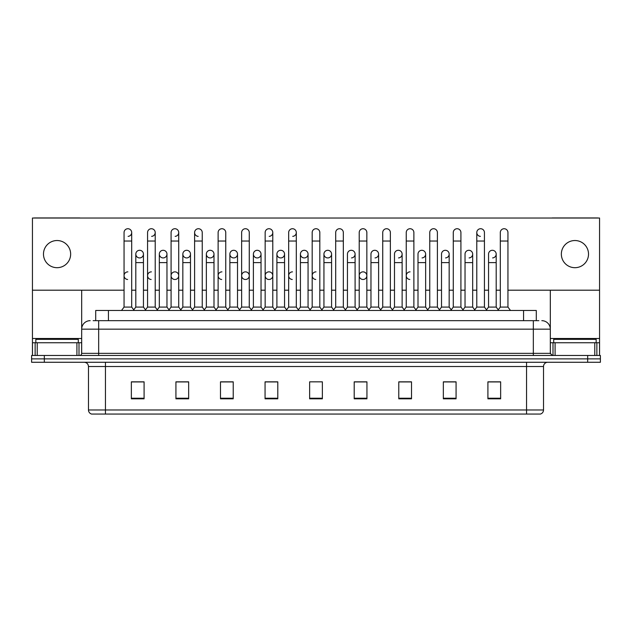 <?xml version="1.0" encoding="UTF-8"?>
<svg xmlns="http://www.w3.org/2000/svg" width="632" height="632" viewBox="0 0 632 632"><rect width="100%" height="100%" fill="white"/><g stroke="black" fill="none" stroke-linecap="round" stroke-linejoin="round"><path stroke-width="0.95" d="M95.701 320.669L95.701 310.478L536.299 310.478L536.299 320.669M543.52 409.978C543.402 412.017 542.382 413.375 540.463 414.055L526.543 414.055L526.543 409.978L543.52 409.978L543.52 366.513A4.242 4.242 0 0 1 547.762 362.27M526.543 414.055L91.537 414.055A4.242 4.242 0 0 1 88.48 409.978L88.48 366.513C88.227 363.937 86.813 362.523 84.238 362.27M600.4 362.27L600.4 358.873L31.6 358.873L31.6 362.27L44.335 362.27L44.335 358.873L31.6 358.873L31.6 355.476L44.335 355.476L44.335 358.873L600.4 358.873L600.4 362.27L44.335 362.27M500.647 398.816L500.647 381.839L487.912 381.839L487.912 398.816L500.647 398.816M456.075 398.816L456.075 381.839L443.34 381.839L443.34 398.816L456.075 398.816M411.511 398.816L411.511 381.839L398.776 381.839L398.776 398.816L411.511 398.816M366.939 398.816L366.939 381.839L354.204 381.839L354.204 398.816L366.939 398.816M144.088 398.816L144.088 381.839L131.353 381.839L131.353 398.816L144.088 398.816M188.66 398.816L188.66 381.839L175.925 381.839L175.925 398.816L188.66 398.816M233.224 398.816L233.224 381.839L220.489 381.839L220.489 398.816L233.224 398.816M277.796 398.816L277.796 381.839L265.061 381.839L265.061 398.816L277.796 398.816M322.367 398.816L322.367 381.839L309.633 381.839L309.633 398.816L322.367 398.816M405.823 381.839L402.552 381.925M452.852 381.925L449.581 381.925M499.88 381.925L496.618 381.925M488.125 381.925L500.647 381.925M276.484 381.925L273.214 381.839M229.448 381.925L226.177 381.839M182.419 381.925L179.148 381.839M131.353 381.925L143.875 381.925M135.382 381.925L132.12 381.925M358.786 381.839L355.516 381.925M311.758 381.839L320.242 381.839M277.796 381.925L265.061 381.925M233.224 381.925L220.489 381.925M188.66 381.925L175.925 381.925M366.939 381.925L354.204 381.925M411.511 381.925L398.776 381.925M456.075 381.925L443.34 381.925M93.346 320.669L538.851 320.669M93.149 320.669L98.671 320.669L98.671 329.161L81.686 329.161L81.686 353.351A2.125 2.125 0 0 1 79.569 355.476M90.179 320.669A8.492 8.492 0 0 0 81.686 329.161L81.686 290.191M541.822 320.669A8.492 8.492 0 0 1 550.314 329.161L550.314 353.351L552.431 355.476M600.4 355.476L600.4 358.873L600.4 355.476L44.335 355.476M124.054 241.037L131.693 241.037L131.693 307.089L124.054 307.089L124.054 232.544A3.824 3.824 0 0 1 128.114 228.737A3.824 3.824 0 0 1 131.693 232.544A3.824 3.824 0 0 1 128.114 236.36M124.054 307.089L121.502 310.478L124.054 307.089M135.809 307.089L135.809 262.604L143.448 262.604L143.448 307.089L135.809 307.089L133.747 309.83L131.693 307.089L134.237 310.478M139.388 257.927A3.824 3.824 0 0 1 135.809 254.111A3.824 3.824 0 0 1 139.87 250.296A3.824 3.824 0 0 1 143.448 254.111L143.448 262.604M143.448 307.089L145.51 309.83M147.564 241.037L155.211 241.037L155.211 307.089L147.564 307.089L147.564 232.544A3.824 3.824 0 0 1 151.625 228.737A3.824 3.824 0 0 1 155.211 232.544A3.824 3.824 0 0 1 151.625 236.36M147.564 307.089L145.02 310.478M155.211 275.678L155.211 307.089L157.755 310.478M171.082 241.037L178.722 241.037L178.722 307.089L171.082 307.089L171.082 232.544A3.824 3.824 0 0 1 175.143 228.737A3.824 3.824 0 0 1 178.722 232.544A3.824 3.824 0 0 1 175.143 236.36M171.082 284.163L171.082 307.089L168.539 310.478M178.722 275.678L178.722 307.089L181.273 310.478M194.601 241.037L202.24 241.037L202.24 307.089L194.601 307.089L194.601 232.544A3.824 3.824 0 0 1 198.661 228.737A3.824 3.824 0 0 1 202.24 232.544A3.824 3.824 0 0 0 198.661 228.737M194.601 275.678L194.601 307.089L192.049 310.478M202.24 307.089L204.784 310.478M221.935 228.729A3.824 3.824 0 0 0 218.119 232.544A3.824 3.824 0 0 1 222.172 228.737A3.824 3.824 0 0 1 225.758 232.544A3.824 3.824 0 0 0 222.172 228.737M218.119 241.037L225.758 241.037L225.758 307.089L218.119 307.089L218.119 232.544M218.119 307.089L215.567 310.478M225.758 307.089L228.302 310.478M162.906 257.927A3.824 3.824 0 0 1 159.327 254.111A3.824 3.824 0 0 1 163.388 250.296A3.824 3.824 0 0 1 166.966 254.111L166.966 262.604L159.327 262.604L159.327 254.111A3.824 3.824 0 0 1 163.143 250.288M166.966 262.604L166.966 307.089L159.327 307.089L159.327 262.604M159.327 307.089L157.265 309.83M166.966 307.089L169.028 309.83M186.661 250.288A3.824 3.824 0 0 0 182.845 253.993A3.824 3.824 0 0 0 186.424 257.927A3.824 3.824 0 0 1 182.838 254.111A3.824 3.824 0 0 1 186.898 250.296A3.824 3.824 0 0 1 190.485 254.111L190.485 262.604L182.838 262.604L182.838 254.111M190.485 262.604L190.485 307.089L182.838 307.089L182.838 262.604M182.838 307.089L180.784 309.83L178.722 307.089M190.485 307.089L192.539 309.83M210.18 250.288A3.824 3.824 0 0 0 206.356 253.993A3.824 3.824 0 0 0 209.935 257.927A3.824 3.824 0 0 1 206.356 254.111A3.824 3.824 0 0 1 210.417 250.296A3.824 3.824 0 0 1 213.995 254.111L213.995 262.604L206.356 262.604L206.356 254.111M213.995 262.604L213.995 307.089L206.356 307.089L206.356 262.604M206.356 307.089L204.302 309.83M213.995 307.089L216.057 309.83M78.289 342.742L78.289 339.345L35.842 339.345L35.842 342.742M596.158 342.742L596.158 339.345L553.711 339.345L553.711 342.742M76.914 355.476L76.914 342.742L37.225 342.742L37.225 355.476M80.161 218.032A2.125 2.125 0 0 0 79.569 217.945L34.57 217.945A2.125 2.125 0 0 0 33.978 218.032M507.946 290.191L599.555 290.191L599.555 218.032L32.445 218.032L32.445 342.742L37.225 342.742M76.914 342.742L81.686 342.742M32.445 355.476L32.445 342.742M594.775 355.476L594.775 342.742L555.086 342.742L555.086 355.476M599.555 355.476L599.555 342.742L599.555 355.476M598.022 218.032A2.125 2.125 0 0 0 597.43 217.945L552.431 217.945A2.125 2.125 0 0 0 551.839 218.032M550.314 290.191L550.314 329.161L533.329 329.161L533.329 353.351L550.314 353.351M599.555 290.191L599.555 342.742L596.869 342.742L596.869 355.476M550.314 342.742L555.086 342.742M594.775 342.742L596.869 342.742M151.388 271.855A3.824 3.824 0 0 0 147.572 275.552A3.824 3.824 0 0 0 151.151 279.486M174.906 271.855A3.824 3.824 0 0 0 171.082 275.552A3.824 3.824 0 0 0 174.661 279.486M221.935 271.855A3.824 3.824 0 0 0 218.119 275.552A3.824 3.824 0 0 0 221.698 279.486M245.453 271.855A3.824 3.824 0 0 0 241.637 275.552A3.824 3.824 0 0 0 245.208 279.486M268.971 271.855A3.824 3.824 0 0 0 265.148 275.552A3.824 3.824 0 0 0 268.726 279.486M292.482 271.855A3.824 3.824 0 0 0 288.666 275.552A3.824 3.824 0 0 0 292.245 279.486M316 271.855A3.824 3.824 0 0 0 312.184 275.552A3.824 3.824 0 0 0 315.763 279.486M363.029 271.855A3.824 3.824 0 0 0 359.213 275.552A3.824 3.824 0 0 0 362.792 279.486M410.065 271.855A3.824 3.824 0 0 0 406.25 275.552A3.824 3.824 0 0 0 409.828 279.486M127.869 271.855A3.824 3.824 0 0 0 124.054 275.552A3.824 3.824 0 0 0 127.632 279.486M492.368 250.288A3.824 3.824 0 0 0 488.552 254.111A3.824 3.824 0 0 1 492.612 250.296A3.824 3.824 0 0 1 496.191 254.111L496.191 262.604L488.552 262.604L488.552 254.111M468.857 250.288A3.824 3.824 0 0 0 465.034 254.111A3.824 3.824 0 0 1 469.094 250.296A3.824 3.824 0 0 1 472.673 254.111L472.673 262.604L465.034 262.604L465.034 254.111M445.339 250.288A3.824 3.824 0 0 0 441.515 254.111A3.824 3.824 0 0 1 445.576 250.296A3.824 3.824 0 0 1 449.162 254.111L449.162 262.604L441.515 262.604L441.515 254.111M421.821 250.288A3.824 3.824 0 0 0 418.005 254.111A3.824 3.824 0 0 1 422.065 250.296A3.824 3.824 0 0 1 425.644 254.111L425.644 262.604L418.005 262.604L418.005 254.111M476.789 241.037L484.436 241.037L484.436 307.089L476.789 307.089L476.789 232.544A3.824 3.824 0 0 1 480.612 228.729A3.824 3.824 0 0 0 476.797 232.426A3.824 3.824 0 0 0 480.375 236.36M398.31 250.288A3.824 3.824 0 0 0 394.487 254.111A3.824 3.824 0 0 1 398.547 250.296A3.824 3.824 0 0 1 402.126 254.111L402.126 262.604L394.487 262.604L394.487 254.111M374.792 250.288A3.824 3.824 0 0 0 370.968 254.111A3.824 3.824 0 0 1 375.029 250.296A3.824 3.824 0 0 1 378.608 254.111L378.608 262.604L370.968 262.604L370.968 254.111M351.274 250.288A3.824 3.824 0 0 0 347.45 254.111A3.824 3.824 0 0 1 351.51 250.296A3.824 3.824 0 0 1 355.097 254.111L355.097 262.604L347.45 262.604L347.45 254.111M327.755 250.288A3.824 3.824 0 0 0 323.94 254.111A3.824 3.824 0 0 1 328 250.296A3.824 3.824 0 0 1 331.579 254.111L331.579 262.604L323.94 262.604L323.94 254.111A3.824 3.824 0 0 0 327.518 257.927M304.245 250.288A3.824 3.824 0 0 0 300.421 253.993A3.824 3.824 0 0 0 304 257.927A3.824 3.824 0 0 1 300.421 254.111A3.824 3.824 0 0 1 304.482 250.296A3.824 3.824 0 0 1 308.06 254.111L308.06 262.604L300.421 262.604L300.421 254.111M316 228.729A3.824 3.824 0 0 0 312.176 232.544A3.824 3.824 0 0 1 316.237 228.737A3.824 3.824 0 0 1 319.824 232.544A3.824 3.824 0 0 0 316.237 228.737M280.727 250.288A3.824 3.824 0 0 0 276.911 253.993A3.824 3.824 0 0 0 280.49 257.927A3.824 3.824 0 0 1 276.903 254.111A3.824 3.824 0 0 1 280.964 250.296A3.824 3.824 0 0 1 284.55 254.111L284.55 262.604L276.903 262.604L276.903 254.111M257.208 250.288A3.824 3.824 0 0 0 253.393 253.993A3.824 3.824 0 0 0 256.971 257.927A3.824 3.824 0 0 1 253.393 254.111A3.824 3.824 0 0 1 257.453 250.296A3.824 3.824 0 0 1 261.032 254.111L261.032 262.604L253.393 262.604L253.393 254.111M233.69 250.288A3.824 3.824 0 0 0 229.874 253.993A3.824 3.824 0 0 0 233.453 257.927A3.824 3.824 0 0 1 229.874 254.111A3.824 3.824 0 0 1 233.935 250.296A3.824 3.824 0 0 1 237.513 254.111L237.513 262.604L229.874 262.604L229.874 254.111M198.416 228.729A3.824 3.824 0 0 0 194.601 232.426A3.824 3.824 0 0 0 198.179 236.36M139.632 250.288A3.824 3.824 0 0 0 135.809 254.111L135.809 262.604M574.93 240.531A13.58 13.58 0 0 0 561.35 254.111A13.58 13.58 0 0 0 574.93 267.692A13.58 13.58 0 0 0 588.518 254.111A13.58 13.58 0 0 0 574.93 240.531M57.07 240.531A13.58 13.58 0 0 0 43.482 254.111A13.58 13.58 0 0 0 57.07 267.692A13.58 13.58 0 0 0 70.65 254.111A13.58 13.58 0 0 0 57.07 240.531M175.143 279.486A3.824 3.824 0 0 0 178.722 275.678A3.824 3.824 0 0 0 175.143 271.863M245.69 279.486A3.824 3.824 0 0 0 249.269 275.678A3.824 3.824 0 0 0 245.69 271.863M269.208 279.486A3.824 3.824 0 0 0 272.787 275.678A3.824 3.824 0 0 0 269.208 271.863M363.274 279.486A3.824 3.824 0 0 0 366.852 275.678A3.824 3.824 0 0 0 363.274 271.863M469.094 257.927A3.824 3.824 0 0 0 472.673 254.111A3.824 3.824 0 0 0 469.094 250.296M422.065 257.927A3.824 3.824 0 0 0 425.644 254.111A3.824 3.824 0 0 0 422.065 250.296M375.029 257.927A3.824 3.824 0 0 0 378.608 254.111A3.824 3.824 0 0 0 375.029 250.296M328 257.927A3.824 3.824 0 0 0 331.579 254.111A3.824 3.824 0 0 0 328 250.296M257.453 257.927A3.824 3.824 0 0 0 261.032 254.111A3.824 3.824 0 0 0 257.453 250.296M292.727 236.36A3.824 3.824 0 0 0 296.305 232.544A3.824 3.824 0 0 0 292.727 228.737A3.824 3.824 0 0 1 296.305 232.544L296.305 241.037L288.666 241.037L288.666 232.544A3.824 3.824 0 0 1 292.727 228.737M210.417 257.927A3.824 3.824 0 0 0 213.995 254.111A3.824 3.824 0 0 0 210.417 250.296M163.388 257.927A3.824 3.824 0 0 0 166.966 254.111A3.824 3.824 0 0 0 163.388 250.296M139.87 257.927A3.824 3.824 0 0 0 143.448 254.111A3.824 3.824 0 0 0 139.87 250.296M32.445 290.191L124.054 290.191M131.693 290.191L135.809 290.191M143.448 290.191L147.564 290.191M155.211 290.191L159.327 290.191M166.966 290.191L171.082 290.191M178.722 290.191L182.838 290.191M190.485 290.191L194.601 290.191M202.24 290.191L206.356 290.191M213.995 290.191L218.119 290.191M225.758 290.191L229.874 290.191M237.513 290.191L241.629 290.191M249.269 290.191L253.393 290.191M261.032 290.191L265.148 290.191M272.787 290.191L276.903 290.191M284.55 290.191L288.666 290.191M296.305 290.191L300.421 290.191M308.06 290.191L312.176 290.191M319.824 290.191L323.94 290.191M331.579 290.191L335.695 290.191M343.334 290.191L347.45 290.191M355.097 290.191L359.213 290.191M366.852 290.191L370.968 290.191M378.608 290.191L382.731 290.191M390.371 290.191L394.487 290.191M402.126 290.191L406.242 290.191M413.881 290.191L418.005 290.191M425.644 290.191L429.76 290.191M437.399 290.191L441.515 290.191M449.162 290.191L453.278 290.191M460.918 290.191L465.034 290.191M472.673 290.191L476.789 290.191M484.436 290.191L488.552 290.191M496.191 290.191L500.307 290.191M186.898 257.927A3.824 3.824 0 0 0 190.485 254.111A3.824 3.824 0 0 0 186.898 250.296M269.208 236.36A3.824 3.824 0 0 0 272.787 232.544A3.824 3.824 0 0 0 269.208 228.737A3.824 3.824 0 0 1 272.787 232.544L272.787 241.037L265.148 241.037L265.148 232.544A3.824 3.824 0 0 1 269.208 228.737M233.935 257.927A3.824 3.824 0 0 0 237.513 254.111A3.824 3.824 0 0 0 233.935 250.296M280.964 257.927A3.824 3.824 0 0 0 284.55 254.111A3.824 3.824 0 0 0 280.964 250.296M304.482 257.927A3.824 3.824 0 0 0 308.06 254.111A3.824 3.824 0 0 0 304.482 250.296M351.51 257.927A3.824 3.824 0 0 0 355.097 254.111A3.824 3.824 0 0 0 351.51 250.296M398.547 257.927A3.824 3.824 0 0 0 402.126 254.111A3.824 3.824 0 0 0 398.547 250.296M445.576 257.927A3.824 3.824 0 0 0 449.162 254.111A3.824 3.824 0 0 0 445.576 250.296M492.612 257.927A3.824 3.824 0 0 0 496.191 254.111A3.824 3.824 0 0 0 492.612 250.296M241.629 241.037L249.269 241.037L249.269 307.089L241.629 307.089L241.629 232.544A3.824 3.824 0 0 1 245.69 228.737A3.824 3.824 0 0 1 249.269 232.544A3.824 3.824 0 0 0 245.69 228.737M241.629 307.089L239.086 310.478M249.269 307.089L251.82 310.478M272.787 241.037L272.787 307.089L265.148 307.089L265.148 241.037M265.148 275.678L265.148 307.089L262.604 310.478M272.787 275.678L272.787 307.089L275.339 310.478M296.305 241.037L296.305 307.089L288.666 307.089L288.666 241.037M288.666 307.089L286.114 310.478M296.305 275.678L296.305 307.089L298.849 310.478M237.513 262.604L237.513 307.089L229.874 307.089L229.874 262.604M229.874 307.089L227.812 309.83M237.513 307.089L239.575 309.83M261.032 262.604L261.032 307.089L253.393 307.089L253.393 262.604M253.393 307.089L251.331 309.83M261.032 307.089L263.086 309.83M284.55 262.604L284.55 307.089L276.903 307.089L276.903 262.604M276.903 307.089L274.849 309.83M284.55 307.089L286.604 309.83M312.176 241.037L319.824 241.037L319.824 307.089L312.176 307.089L312.176 232.544M312.176 275.678L312.176 307.089L309.633 310.478M319.824 275.678L319.824 307.089L322.367 310.478M335.695 241.037L343.334 241.037L343.334 307.089L335.695 307.089L335.695 232.544A3.824 3.824 0 0 1 339.755 228.737A3.824 3.824 0 0 1 343.334 232.544A3.824 3.824 0 0 0 339.755 228.737M323.94 262.604L323.94 307.089L331.579 307.089L333.641 309.83L335.695 307.089L333.151 310.478M355.097 262.604L355.097 307.089L347.45 307.089L345.396 309.83L343.334 307.089L345.886 310.478M359.213 241.037L366.852 241.037L366.852 307.089L359.213 307.089L359.213 232.544A3.824 3.824 0 0 1 363.274 228.737A3.824 3.824 0 0 1 366.852 232.544A3.824 3.824 0 0 0 363.274 228.737M355.097 307.089L357.151 309.83L359.213 307.089L356.661 310.478M378.608 262.604L378.608 307.089L370.968 307.089L368.914 309.83L366.852 307.089L369.396 310.478M382.731 241.037L390.371 241.037L390.371 307.089L382.731 307.089L382.731 232.544A3.824 3.824 0 0 1 386.792 228.737A3.824 3.824 0 0 1 390.371 232.544A3.824 3.824 0 0 0 386.792 228.737M378.608 307.089L380.669 309.83L382.731 307.089L380.18 310.478M402.126 262.604L402.126 307.089L394.487 307.089L392.425 309.83L390.371 307.089L392.914 310.478M406.242 241.037L413.881 241.037L413.881 307.089L406.242 307.089L406.242 232.544A3.824 3.824 0 0 1 410.302 228.737A3.824 3.824 0 0 1 413.881 232.544A3.824 3.824 0 0 0 410.302 228.737M402.126 307.089L404.188 309.83L406.242 307.089L403.698 310.478M413.881 275.678L413.881 307.089L416.433 310.478M308.06 262.604L308.06 307.089L300.421 307.089L300.421 262.604M300.421 307.089L298.359 309.83M308.06 307.089L310.122 309.83M331.579 307.089L331.579 262.604M323.94 307.089L321.878 309.83M347.45 307.089L347.45 262.604M370.968 307.089L370.968 262.604M394.487 307.089L394.487 262.604M429.76 241.037L437.399 241.037L437.399 307.089L429.76 307.089L429.76 232.544A3.824 3.824 0 0 1 433.821 228.737A3.824 3.824 0 0 1 437.399 232.544A3.824 3.824 0 0 0 433.821 228.737M418.005 262.604L418.005 307.089L425.644 307.089L427.698 309.83L429.76 307.089L427.216 310.478M449.162 262.604L449.162 307.089L441.515 307.089L439.461 309.83L437.399 307.089L439.951 310.478M453.278 241.037L460.918 241.037L460.918 307.089L453.278 307.089L453.278 232.544A3.824 3.824 0 0 1 457.339 228.737A3.824 3.824 0 0 1 460.918 232.544A3.824 3.824 0 0 0 457.339 228.737M453.278 307.089L450.727 310.478M460.918 307.089L463.461 310.478M480.612 228.729A3.824 3.824 0 0 1 484.436 232.544A3.824 3.824 0 0 0 480.849 228.737M465.034 262.604L465.034 307.089L472.673 307.089L474.735 309.83L476.789 307.089L474.245 310.478M484.436 307.089L486.98 310.478M500.307 241.037L507.946 241.037L507.946 307.089L500.307 307.089L500.307 232.544A3.824 3.824 0 0 1 504.368 228.737A3.824 3.824 0 0 1 507.946 232.544A3.824 3.824 0 0 0 504.368 228.737M500.307 307.089L497.763 310.478M507.946 307.089L510.498 310.478M425.644 307.089L425.644 262.604M418.005 307.089L415.943 309.83L413.881 307.089M441.515 307.089L441.515 262.604M449.162 307.089L451.216 309.83M472.673 307.089L472.673 262.604M465.034 307.089L462.972 309.83M496.191 262.604L496.191 307.089L488.552 307.089L488.552 262.604M488.552 307.089L486.49 309.83M496.191 307.089L498.253 309.83M108.435 320.669L108.435 310.478M523.565 320.669L523.565 310.478M526.543 362.27L526.543 366.513L88.48 366.513M543.52 366.513L526.543 366.513L526.543 409.978L105.457 409.978L105.457 414.055M88.48 409.978L105.457 409.978L105.457 362.27M587.665 362.27L587.665 355.476M322.367 398.223L309.633 398.223M277.796 398.223L265.061 398.223M233.224 398.223L220.489 398.223M188.66 398.223L175.925 398.223M144.088 398.223L131.353 398.223M366.939 398.223L354.204 398.223M411.511 398.223L398.776 398.223M456.075 398.223L443.34 398.223M500.647 398.223L487.912 398.223M98.671 355.476L98.671 353.351L533.329 353.351L533.329 355.476M81.686 353.351L98.671 353.351L98.671 329.161L533.329 329.161L533.329 320.669M128.114 228.737A3.824 3.824 0 0 1 131.693 232.544L131.693 241.037M151.625 228.737A3.824 3.824 0 0 1 155.211 232.544L155.211 241.037M175.143 228.737A3.824 3.824 0 0 1 178.722 232.544L178.722 241.037M81.686 338.499L32.445 338.499M81.654 353.723L81.654 342.742M79 342.742L79 355.476M32.485 342.742L32.485 355.476M35.131 355.476L35.131 342.742M599.555 338.499L550.314 338.499M599.515 355.476L599.515 342.742M550.346 342.742L550.346 353.723M553 355.476L553 342.742M202.24 241.037L202.24 232.544M225.758 241.037L225.758 232.544M249.269 241.037L249.269 232.544M319.824 241.037L319.824 232.544M343.334 241.037L343.334 232.544M366.852 241.037L366.852 232.544M390.371 241.037L390.371 232.544M413.881 241.037L413.881 232.544M437.399 241.037L437.399 232.544M460.918 241.037L460.918 232.544M484.436 241.037L484.436 232.544M507.946 241.037L507.946 232.544M147.564 284.163L147.564 275.678M218.119 284.163L218.119 275.678M225.758 284.163L225.758 275.678M241.629 284.163L241.629 275.678"/></g></svg>
